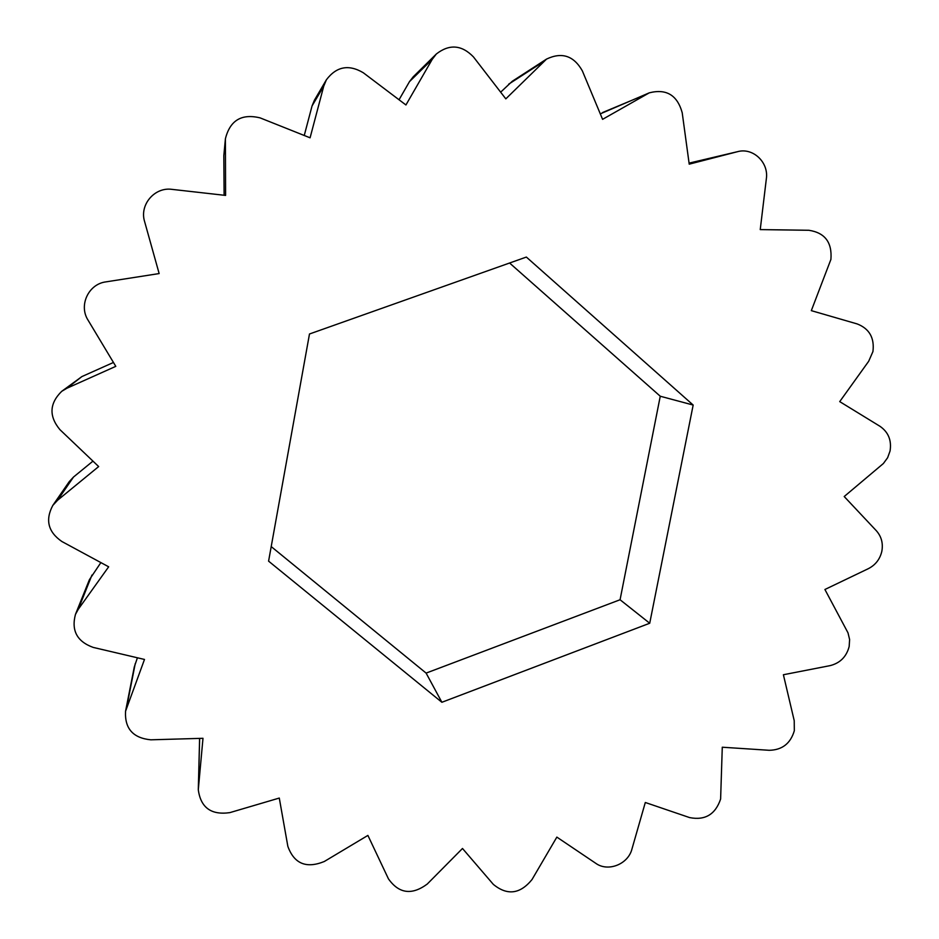 <?xml version="1.0" encoding="UTF-8"?>
<svg xmlns="http://www.w3.org/2000/svg" width="939" height="939" viewBox="0 0 939 939"><rect width="100%" height="100%" fill="white"/><g stroke="black" fill="none" stroke-linecap="round" stroke-linejoin="round"><path stroke-width="1.41" d="M890.055 451.002L887.613 457.739L883.388 463.514L844.196 496.531L876.287 530.676C881.439 536.474 883.282 543.364 881.827 551.346C879.949 559.245 875.453 565.02 868.34 568.67L824.912 589.492L847.999 632.839L849.607 639.506L849.173 646.478C846.485 656.748 840.1 663.134 830.029 665.645L783.396 674.742L794.218 720.647L794.324 730.718C790.544 743.488 782.187 750.015 769.229 750.296L722.279 747.221L720.612 799.042C715.401 814.453 705.06 820.627 689.602 817.587L645.304 802.493L631.935 849.079C628.132 864.279 608.038 872.225 595.796 863.328L556.85 837.107L531.99 879.585C520.089 894.163 507.201 895.747 493.327 884.374L462.493 848.48L427.245 884.057C411.881 895.419 398.946 893.682 388.441 878.845L367.9 835.417L324.26 861.521C306.29 868.81 294.153 863.751 287.85 846.356L279.282 798.056L229.867 812.622C211.228 815.298 200.7 807.669 198.293 789.734L202.988 738.3L150.803 739.815C133.021 738.054 124.605 728.535 125.556 711.246L144.489 659.448L93.184 647.405C77.092 641.583 71.188 630.609 75.437 614.458L78.277 609.282L108.666 566.804L61.857 541.498C48.1 531.979 45.084 519.96 52.807 505.417L57.608 500.229L98.665 466.566L59.896 429.628C48.816 416.223 49.403 403.465 61.669 391.363L66.88 388.253L115.79 366.351L88.066 320.176C78.489 305.41 88.466 284.001 105.931 281.876L159.149 273.566L144.618 221.604C139.277 204.819 154.606 186.802 172.037 189.373L225.595 195.418L225.407 138.761C230.032 120.345 241.616 113.396 260.138 117.891L310.081 137.81L323.732 86.188L326.385 79.792C336.455 66.469 348.756 64.122 363.287 72.749L405.93 104.968L432.269 59.286L436.365 53.969C449.394 43.851 461.753 44.837 473.456 56.915L505.816 98.865L546.557 59.075C561.851 51.798 573.776 55.73 582.344 70.859L602.58 119.335L649.26 92.844C666.35 88.501 677.324 95.132 682.207 112.739L689.214 164.161L737.796 151.613C753.125 147.446 768.841 162.459 766.353 178.739L760.238 229.597L808.855 230.278C824.912 232.708 832.259 242.426 830.909 259.41L811.319 310.645L857.19 323.932C869.373 328.697 874.62 337.923 872.93 351.573L868.692 361.257L839.724 401.622L879.913 426.259C888.364 432.093 891.745 440.344 890.055 451.002M509.595 263.014L660.258 396.235L620.069 599.751L426.106 673.099L271.207 546.592M137.411 657.793L134.289 666.983L125.556 711.246M100.896 562.555L89.393 579.715L75.437 614.458M92.961 461.131L73.512 477.035L69.216 481.684L52.807 505.417M113.502 362.442L81.904 376.574L61.669 391.363M225.407 138.761L223.822 155.604L224.104 195.253M326.385 79.792L314.448 100.156L312.065 105.896L304.236 135.533M436.365 53.969L413.172 76.857L409.486 81.634L399.016 99.804M546.557 59.075L512.295 81.247L500.651 92.175M649.26 92.844L600.256 113.877M268.589 561.146L309.483 333.991L526.356 257.063L693.17 405.049L649.718 623.25L441.882 702.278L268.589 561.146M441.882 702.278L426.106 673.099M649.718 623.25L620.069 599.751M693.17 405.049L660.258 396.235M199.655 738.347L198.387 788.197M135.239 663.615L126.624 707.501M91.94 575.079L78.277 609.282M73.512 477.035L57.608 500.229M81.904 376.574L66.88 388.253M223.822 155.604L225.278 141.589M312.065 105.896L323.732 86.188M409.486 81.634L432.269 59.286M508.715 84.134L542.578 62.279M602.568 112.551L646.642 94.135M689.073 163.128L737.303 151.731M199.608 738.359L198.293 789.734M689.073 163.116L737.796 151.613"/></g></svg>
